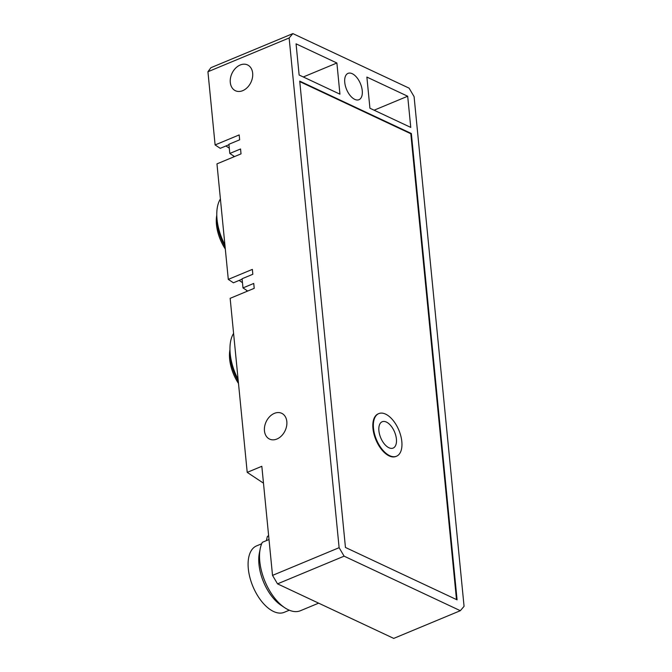 <?xml version="1.0" encoding="UTF-8"?>
<svg xmlns="http://www.w3.org/2000/svg" width="672" height="672" viewBox="0 0 672 672"><rect width="100%" height="100%" fill="white"/><g stroke="black" fill="none" stroke-linecap="round" stroke-linejoin="round"><path stroke-width="1.01" d="M464.066 606.337L414.086 96.608L409.088 88.141L292.874 33.6L289.136 37.968L339.116 547.688L344.114 556.164L460.328 610.697L464.066 606.337M352.237 73.702A14.255 7.51 -112.6 0 1 361.62 87.167A14.255 7.51 -112.6 0 1 358.974 99.7A14.255 7.51 -112.6 0 1 354.757 99.372A14.255 7.51 -112.6 0 1 345.383 85.907A14.255 7.51 -112.6 0 1 348.02 73.374A14.255 7.51 -112.6 0 1 352.237 73.702M366.878 77.078L369.936 108.242L410.752 127.403L407.694 96.23L366.878 77.078M296.066 43.84L299.124 75.012L339.94 94.172L336.89 63L296.066 43.84M457.078 599.844L411.348 133.51L299.72 81.127L345.45 547.462L457.078 599.844M292.874 33.6L210.89 67.704L207.934 71.744L215.107 144.934L239.173 134.921L239.652 139.81L228.908 144.278L229.807 153.451L240.551 148.982L241.03 153.871L216.964 163.876L228.295 279.392L252.361 269.38L252.84 274.268L242.088 278.746L242.987 287.91L253.739 283.441L254.218 288.33L230.152 298.343L247.212 472.374L263.483 483.168M247.212 472.374L261.828 466.292L272.521 575.392L339.116 547.688M220.408 198.954A40.051 21.109 67.4 0 0 224.91 244.885M233.587 333.413A40.051 21.109 67.4 0 0 238.09 379.344M207.934 71.744L289.136 37.968M215.107 144.934L220.231 148.336L228.95 144.707M225.926 145.967L229.286 148.193M228.295 279.392L233.419 282.794L242.13 279.166M239.106 280.426L242.474 282.66M242.735 90.661A14.255 10.483 115.1 0 1 235.427 90.728A14.255 10.483 115.1 0 1 230.513 77.935A14.255 10.483 115.1 0 1 240.223 64.991A14.255 10.483 115.1 0 1 247.54 64.924A14.255 10.483 115.1 0 1 252.445 77.717A14.255 10.483 115.1 0 1 242.735 90.661M274.378 413.364A14.255 10.483 115.1 0 1 281.694 413.297A14.255 10.483 115.1 0 1 286.608 426.09A14.255 10.483 115.1 0 1 276.898 439.034A14.255 10.483 115.1 0 1 269.581 439.102A14.255 10.483 115.1 0 1 264.676 426.308A14.255 10.483 115.1 0 1 274.378 413.364M344.114 556.164L277.528 583.859L272.521 575.392M277.528 583.859L393.733 638.4L460.328 610.697M318.637 603.154L300.418 610.73A40.732 21.462 -112.6 0 1 284.76 607.74A40.732 21.462 -112.6 0 1 269.648 590.764A40.732 21.462 -112.6 0 1 260.215 548.73A40.732 21.462 -112.6 0 1 262.324 542.321L269.01 539.54M266.372 540.641L267.364 536.441A40.732 21.462 -112.6 0 1 268.64 535.735M267.364 536.441L268.649 535.903M260.215 548.73L259.35 553.132A35.977 18.959 67.4 0 0 267.683 590.26A35.977 18.959 67.4 0 0 281.039 605.254L284.76 607.74M289.304 610.21L284.214 612.326A35.977 18.959 -112.6 0 1 257.032 594.686A35.977 18.959 -112.6 0 1 256.578 545.891L261.668 543.774M242.987 287.91L247.699 291.035M246.649 290.338L246.758 291.43M229.807 153.451L234.52 156.576M233.461 155.879L233.57 156.971M378.907 430.811A14.255 7.51 -112.6 0 1 382.183 421.747A14.255 7.51 -112.6 0 1 390.936 425.838A14.255 7.51 -112.6 0 1 396.404 439.018A14.255 7.51 -112.6 0 1 393.137 448.073A14.255 7.51 -112.6 0 1 384.384 443.982A14.255 7.51 -112.6 0 1 378.907 430.811M401.822 441.563A23.083 12.163 67.4 0 0 392.96 420.227A23.083 12.163 67.4 0 0 378.79 413.599A23.083 12.163 67.4 0 0 373.498 428.266A23.083 12.163 67.4 0 0 382.351 449.602A23.083 12.163 67.4 0 0 396.522 456.221A23.083 12.163 67.4 0 0 401.822 441.563M396.522 456.221L395.993 456.448A23.083 12.163 -112.6 0 1 381.822 449.82A23.083 12.163 -112.6 0 1 372.96 428.492A23.083 12.163 -112.6 0 1 378.26 413.826L378.79 413.599M456.49 599.575L410.819 133.736L299.771 81.623M411.348 133.51L410.819 133.736M238.493 383.468A30.551 16.094 -112.6 0 1 229.967 349.658M238.274 381.217A33.944 17.884 -112.6 0 1 230.042 351.498M225.313 249.01A30.551 16.094 -112.6 0 1 216.787 215.191M225.095 246.758A33.944 17.884 -112.6 0 1 216.854 217.039M407.694 96.23L374.102 110.2M336.89 63L303.299 76.969"/></g></svg>
